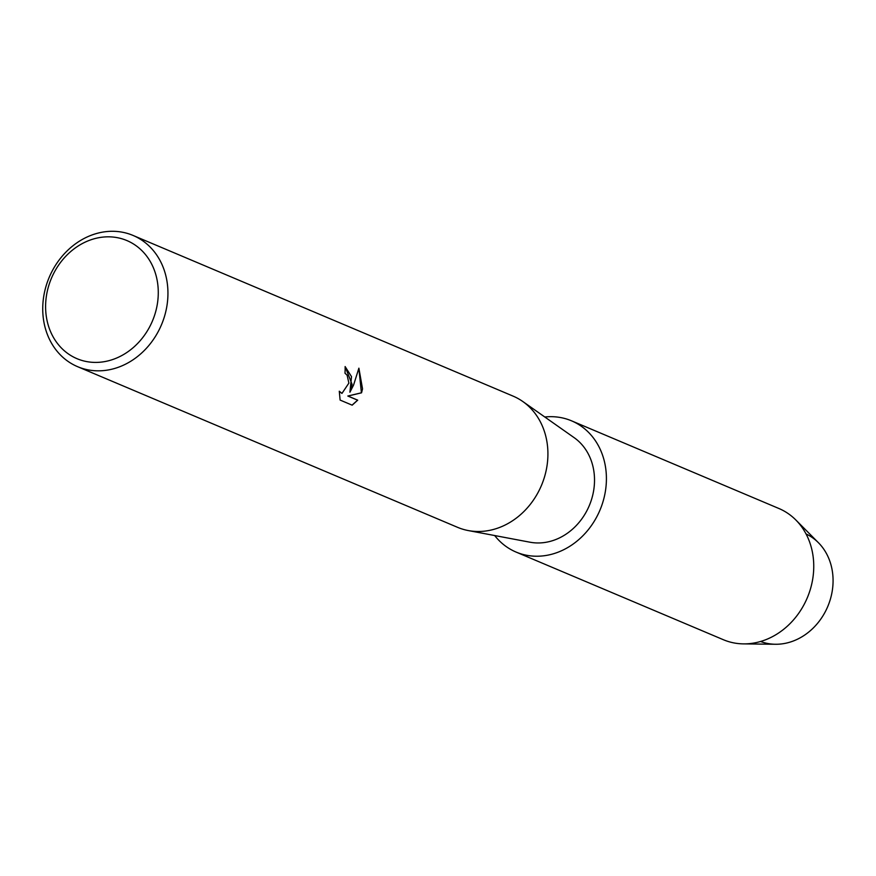 <?xml version="1.0" encoding="UTF-8"?>
<svg xmlns="http://www.w3.org/2000/svg" width="876" height="876" viewBox="0 0 876 876"><rect width="100%" height="100%" fill="white"/><g stroke="black" fill="none" stroke-linecap="round" stroke-linejoin="round"><path stroke-width="1.31" d="M806.04 533.944A58.418 49.965 112.9 0 1 832.2 591.223A58.418 49.965 112.9 0 1 760.576 641.484M133.075 235.447L513.051 396.105A71.241 60.937 112.9 0 1 522.819 401.526A71.241 60.937 112.9 0 1 546.854 466.809A71.241 60.937 112.9 0 1 468.266 530.56A71.241 60.937 112.9 0 1 457.568 527.33L77.592 366.672A71.241 60.937 112.9 0 1 43.8 295.968A71.241 60.937 112.9 0 1 133.075 235.447A71.241 60.937 112.9 0 1 166.878 306.151A71.241 60.937 112.9 0 1 77.592 366.672M522.819 401.526L574.196 437.693A57.706 49.352 112.9 0 1 593.654 490.571A57.706 49.352 112.9 0 1 530.002 542.211L468.266 530.56M352.119 384.476L349.918 392.218L353.565 385.09L358.886 368.183L362.533 388.878L361.547 392.809L347.936 396.04L357.715 400.168L352.174 405.172L340.107 400.069L339.286 391.222L341.979 393.39L348.878 383.097L347.126 375.213L344.98 373.209A71.241 60.937 -67.1 0 0 345.133 366.551L352.119 384.476M157.319 304.202A64.112 54.838 112.9 0 1 91.575 362.248A64.112 54.838 112.9 0 1 46.559 295.037A64.112 54.838 112.9 0 1 112.303 236.991A64.112 54.838 112.9 0 1 157.319 304.202M345.133 366.595L351.517 376.625L349.918 392.218M341.914 393.39L339.286 391.452M352.086 405.128L357.594 400.157L347.816 396.029L361.416 392.798L358.864 368.347M544.795 416.998A71.241 60.937 112.9 0 1 571.546 420.83L778.895 508.496A71.241 60.937 112.9 0 1 795.868 520.015L818.414 542.693A58.418 49.965 112.9 0 1 832.2 591.223A58.418 49.965 112.9 0 1 775.468 644.265L743.494 643.882A71.241 60.937 112.9 0 1 723.401 639.732L516.063 552.066A71.241 60.937 112.9 0 1 494.677 535.543M795.868 520.015A71.241 60.937 112.9 0 1 812.687 579.2A71.241 60.937 112.9 0 1 743.494 643.882M571.546 420.83A71.241 60.937 112.9 0 1 605.349 491.535A71.241 60.937 112.9 0 1 516.063 552.066"/></g></svg>
